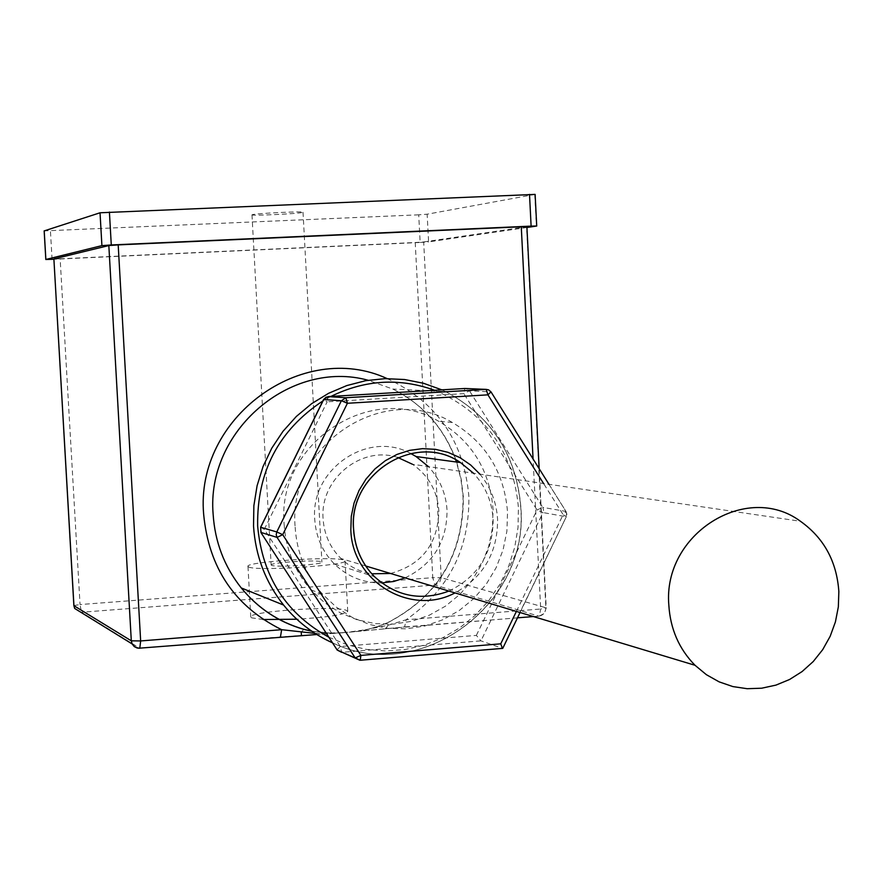 <?xml version="1.0" encoding="UTF-8"?>
<svg xmlns="http://www.w3.org/2000/svg" width="883" height="883" viewBox="0 0 883 883"><rect width="100%" height="100%" fill="white"/><g stroke="black" fill="none" stroke-linecap="round" stroke-linejoin="round"><path stroke-width="0.66" stroke-dasharray="4.42 3.31" d="M397.814 457.493C361.313 445.164 319.679 479.116 323.101 518.906C324.171 534.535 330.143 547.736 341.004 558.542C349.745 566.831 359.999 571.919 371.765 573.795M390.54 573.475C421.864 564.833 437.968 543.939 438.862 510.782C437.317 490.849 428.498 475.341 412.405 464.237L800.44 521.268M263.189 619.513L251.688 617.846L250.772 617.085C246.843 611.566 335.882 605.385 346.467 610.396L347.747 611.345C345.087 614.623 328.112 617.25 296.82 619.226M248.896 567.074L247.98 566.456C244.105 561.919 333.222 555.992 343.774 560.043L345.032 560.826C349.072 565.341 257.394 571.334 248.896 567.074M271.666 565.385L271.147 565.043C269.094 562.67 316.026 559.568 321.291 561.709L321.909 562.096C324.006 564.458 276.368 567.592 271.666 565.385M252.472 214.624L251.975 214.812C250.11 216.026 297.328 213.841 302.439 212.483L303.024 212.262C304.933 211.059 257.008 213.289 252.472 214.624M405.12 577.868C433.034 564.281 447.008 541.732 447.041 510.208C445.959 493.299 439.734 478.763 428.376 466.588M410.661 453.476C368.112 429.745 310.143 469.182 314.745 519.491C315.937 537.007 322.538 551.886 334.558 564.149C347.814 576.864 363.542 583.122 381.721 582.923M359.845 660.23L341.809 652.316L480.959 640.859L543.012 512.559L537.052 509.999L463.84 393.652L464.778 388.52L327.891 396.644L327.163 401.82L463.84 393.652L469.491 390.838L490.793 391.809L566.014 511.478L563.133 514.657L566.345 516.654L502.504 648.376L480.959 640.859L476.356 635.396L340.33 646.522L264.315 529.303L327.163 401.82L323.631 399.69M295.143 527.129C296.831 552.78 305.915 575.098 322.416 594.071L336.224 607.062L352.063 617.294L369.403 624.458L387.714 628.343L406.412 628.839L424.922 625.97L442.681 619.811L459.138 610.583L473.818 598.575L486.257 584.171L496.091 567.791L503.045 549.966L506.897 531.202L507.537 512.096C504.281 472.273 485.86 442.394 452.273 422.46C384.337 381.169 287.527 444.392 295.143 527.129M284.105 524.105C285.761 549.314 294.712 571.246 310.937 589.899L324.525 602.67L340.098 612.736L357.162 619.778L375.176 623.597L393.575 624.104L411.787 621.279L429.259 615.23L445.451 606.168L459.888 594.38L472.129 580.219L481.809 564.138L488.652 546.61L492.438 528.166L493.067 509.381C489.866 470.242 471.732 440.882 438.674 421.279C371.809 380.705 276.6 442.813 284.105 524.105M311.809 631.213L333.112 633.321L355.882 631.599L387.891 625.319L406.147 619.756L404.602 626.941L344.679 632.647L366.931 629.579L379.26 626.069L388.112 622.526C438.443 596.191 463.52 554.325 463.343 496.952L461.213 479.259L456.699 462.052M355.992 631.577L385.959 628.663L387.891 625.319L388.112 622.526M60.143 258.818L415.22 242.516L432.769 577.67L80.044 604.557L60.143 258.818L53.94 258.962M423.663 241.953L526.544 226.788L545.882 607.747L441.213 577.67L423.663 241.953L415.22 242.516M315.032 633.387L344.679 632.647L280.441 636.93L139.812 648.243L81.446 612.25L434.911 585.065L538.785 616.146L404.602 626.941M535.12 194.392L427.14 214.205L418.708 214.823L420.153 242.472L53.907 259.282M418.708 214.823L44.216 230.893M526.919 227.494L428.586 241.898L427.14 214.205M420.153 242.472L428.586 241.898M301.269 632.272L303.774 629.27M517.493 617.835L385.087 628.784M260.673 527.35L264.315 529.303L260.871 532.405M337.041 649.8L340.33 646.522L341.677 652.316M476.356 635.396L537.052 509.999L542.747 507.372L469.491 390.838L467.361 388.939L464.899 388.476M479.922 474.16C490.65 487.162 496.533 502.217 497.582 519.336C497.736 552.515 483.542 577.04 454.988 592.912M448.895 591.069C478.332 576.654 493.078 552.758 493.133 519.381C491.997 501.478 485.44 486.091 473.465 473.211M565.804 511.389L566.621 514.005L566.069 516.721L543.012 512.559L543.553 509.921L542.747 507.372L565.804 511.389M441.809 389.844L445.518 391.577C491.18 415.992 516.246 454.535 520.727 507.195C529.381 604.745 419.933 685.44 332.505 642.835M328.851 637.206L347.03 644.745L366.114 649.369L385.661 650.97L405.22 649.535L424.359 645.131L442.659 637.846L459.712 627.857L475.142 615.418L488.63 600.793L499.866 584.314L508.63 566.356L514.723 547.305L518.012 527.57L518.431 507.593C513.211 451.434 485.286 412.328 434.646 390.275M455.97 459.944C444.028 427.891 422.957 404.259 392.769 389.05L368.123 380.264M387.14 378.597C436.577 401.655 463.818 440.805 468.851 496.047C469.734 548.553 448.829 589.789 406.147 619.756L540.694 609.005L533.067 458.95M52.075 259.37L50.43 230.805M534.778 194.503L536.378 226.114M539.16 468.663L546.224 607.968L544.381 613.376L539.325 616.08L540.694 609.005L545.882 607.747C545.672 612.504 543.31 615.308 538.785 616.146L533.409 616.555M73.929 605.517L80.044 604.557L81.446 612.25L80.85 612.261M441.213 577.67L439.513 582.681L434.911 585.065L432.769 577.67L441.213 577.67M330.937 396.423L322.902 400.926M516.389 611.422L563.133 514.657L543.586 483.52M326.257 397.041L327.99 396.599M465.97 388.52L488.619 389.867M365.717 565.992L341.004 558.542M247.98 566.456L250.772 617.085M251.975 214.812L271.147 565.043M520.054 612.526L566.345 516.654L566.864 514.116L566.014 511.478L548.972 484.314M322.416 594.071L310.937 589.899M332.461 642.78C419.977 685.44 529.524 604.811 520.871 507.25C516.378 454.557 491.268 415.992 445.518 391.577L392.769 389.05C422.802 404.237 443.774 427.825 455.672 459.789M355.882 631.588L355.882 631.588C364.58 630.705 375.187 627.725 387.681 622.636C438.1 596.279 463.222 554.347 463.056 496.831L460.937 479.171L456.445 462.019M334.26 633.343L311.887 631.301M334.138 633.354L316.842 634.524M452.273 422.46L438.674 421.279M334.558 564.149L374.436 576.621M303.024 212.262L321.909 562.096M345.032 560.826L347.747 611.345"/><path stroke-width="1.32" d="M668.839 605.23C670.34 629.005 679.071 649.027 695.031 665.285L706.4 674.7L719.137 681.864L732.868 686.577L747.195 688.707L761.698 688.21L775.958 685.109L789.557 679.502L802.106 671.555L813.254 661.522L822.691 649.667L830.141 636.345L835.406 621.952L838.342 606.875L838.85 591.555C836.72 561.4 823.916 537.979 800.44 521.268C746.599 481.378 662.603 534.016 668.839 605.23M371.765 573.795L390.54 573.475M428.376 466.588L416.059 456.533L410.661 453.476M323.631 399.69L260.706 527.283L276.787 531.941L282.715 534.668L277.085 537.405L260.871 532.405M368.123 380.264C290.761 358.84 205.971 430.926 213.134 514.248C214.933 541.985 224.315 566.555 241.269 587.946C258.002 608.299 278.84 622.074 303.774 629.27L311.809 631.213M533.067 458.95L521.268 226.788L118.19 244.889L140.651 640.948L281.655 629.689L315.032 633.387M108.83 245.551L53.885 258.94L73.94 605.694L131.302 640.815L108.83 245.551L118.19 244.889M296.82 619.226L263.189 619.513M53.907 259.282L45.861 259.47L101.909 245.629L100.033 212.781L535.12 194.392L536.721 226.026L531.113 226.114L529.513 194.403M44.216 230.893L100.033 212.781M109.415 212.041L111.28 244.955L531.113 226.114M536.721 226.026L526.919 227.494M521.268 226.788L526.886 226.699L539.16 468.663M111.28 244.955L101.909 245.629M301.434 635.517L301.269 632.272M280.441 636.93L281.655 629.689C234.79 606.455 208.785 568.012 203.664 514.37C194.889 417.549 302.637 339.514 387.14 378.597M490.981 391.864L488.619 389.867L490.981 391.864L487.935 394.844L347.405 403.277L345.86 397.736L341.401 400.739L347.405 403.277L282.715 534.668L360.893 655.396L355.187 657.934L277.085 537.405L276.213 534.723L276.787 531.941L341.401 400.739L323.719 399.524L328.068 396.599L345.86 397.736L486.169 389.381L464.977 388.476L327.99 396.599M326.257 397.041L323.586 399.535L260.595 527.261L260.96 532.592L260.673 527.35M341.677 652.316L337.163 650.02L260.96 532.592L337.041 649.8M502.78 648.354L359.911 660.263L337.207 650.043L360.253 660.208L360.893 655.396L500.738 643.828L502.482 648.409L360.209 660.241M381.721 582.923L393.63 581.489L405.12 577.868M412.405 464.237L397.814 457.493M454.988 592.912C410.761 616.709 351.953 581.632 350.838 529.811L351.291 516.29L354.05 503.034L359.028 490.462L366.081 478.972L374.966 468.928L385.396 460.65L397.052 454.403L409.546 450.363L422.482 448.652L435.462 449.326L448.067 452.35L459.922 457.626L470.65 464.977L479.922 474.16M353.553 529.458C354.823 547.957 361.787 563.685 374.436 576.621C396.401 596.522 421.213 601.334 448.895 591.069M473.465 473.211L460.484 462.571C415.959 431.478 348.31 473.122 353.542 529.336M332.505 642.835C313.344 634.204 297.041 621.621 283.586 605.054C265.463 582.129 255.441 555.782 253.531 526.014L253.863 505.76L257.085 485.749L263.101 466.401L271.798 448.134L282.968 431.346L296.379 416.412L311.71 403.63L328.642 393.277L346.798 385.573L365.783 380.661L385.176 378.641L404.591 379.524L423.597 383.299L441.809 389.844M322.902 400.926C278.598 430.231 256.843 471.919 257.648 525.97C262.207 576.422 285.937 613.508 328.851 637.206M456.699 462.052L455.97 459.944M139.812 648.243L137.152 648.023L134.205 646.533L132.141 643.961L131.302 640.815L140.651 640.948L139.812 648.243M44.205 230.827L45.861 259.47M80.85 612.261L74.68 608.453L73.929 605.517M434.646 390.275C399.624 377.67 365.054 379.712 330.937 396.423M500.738 643.828L516.389 611.422M543.586 483.52L487.935 394.844L486.169 389.381L488.619 389.867M464.899 388.476L465.97 388.52M695.031 665.285L365.717 565.992M374.436 576.621C361.831 563.696 354.9 547.946 353.641 529.392C348.366 472.99 416.346 431.412 460.484 462.571L416.059 456.533M311.887 631.301L303.454 629.259C278.642 622.04 257.913 608.266 241.269 587.946L283.586 605.054C297.041 621.577 313.333 634.16 332.461 642.78M456.445 462.019L455.672 459.789M316.842 634.524L138.741 648.221L134.878 646.93L132.141 643.961L74.68 608.453L73.874 605.639L53.885 258.94M533.409 616.555L517.493 617.835M44.161 230.849L45.817 259.492M520.054 612.526L502.813 648.243M491.036 391.942L548.972 484.314"/></g></svg>

